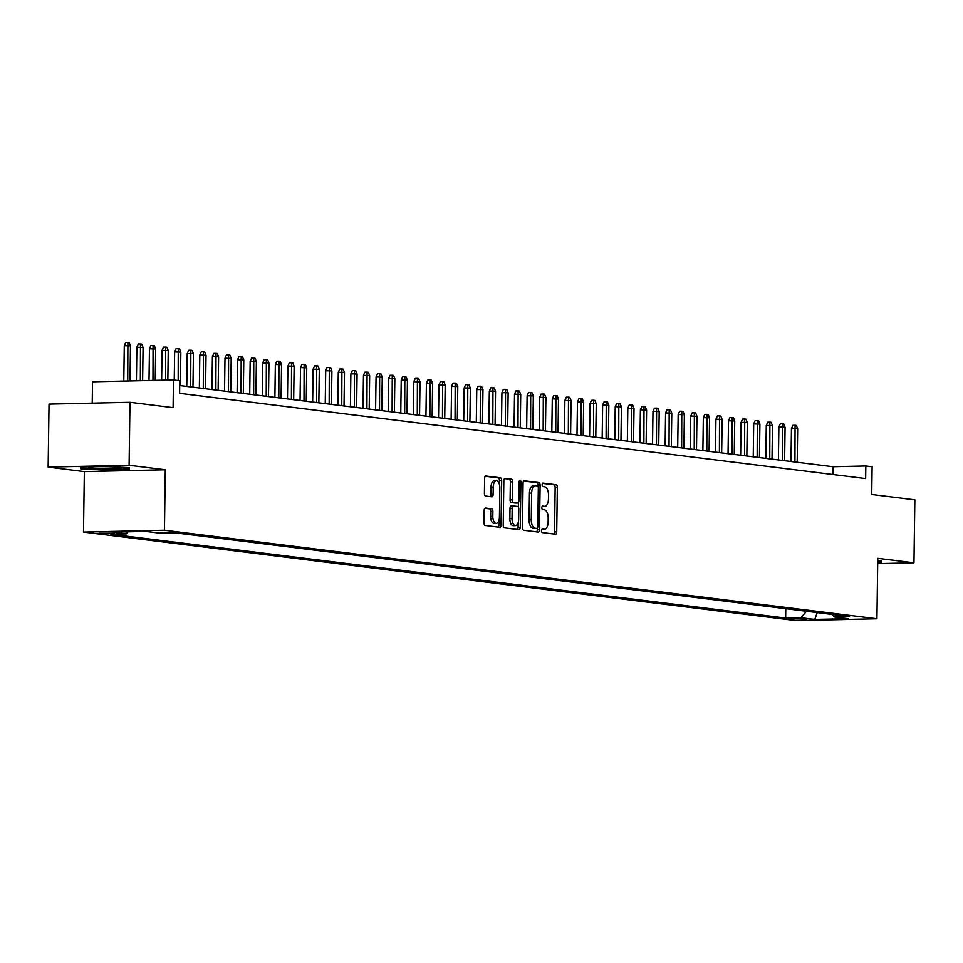 <?xml version="1.0" encoding="UTF-8"?>
<svg xmlns="http://www.w3.org/2000/svg" width="963" height="963" viewBox="0 0 963 963"><rect width="100%" height="100%" fill="white"/><g stroke="black" fill="none" stroke-linecap="round" stroke-linejoin="round"><path stroke-width="1.44" d="M541.471 530.721A1.733 0.867 88.7 0 0 542.313 532.563L555.446 534.188A2.48 1.24 88.7 0 0 555.531 534.2A2.48 1.24 88.7 0 0 556.71 531.877L557.336 487.362A2.48 1.24 88.7 0 0 556.133 484.738L543.012 483.113A1.733 0.867 88.7 0 0 542.939 483.101A1.733 0.867 88.7 0 0 542.121 484.726A1.733 0.867 88.7 0 0 542.963 486.568L544.661 486.784A7.933 3.948 88.7 0 1 548.501 495.187L548.453 498.894A7.933 3.948 88.7 0 1 544.673 506.333A7.933 3.948 88.7 0 1 544.384 506.309L542.687 506.105A1.733 0.867 88.7 0 0 542.626 506.105A1.733 0.867 88.7 0 0 541.796 507.73A1.733 0.867 88.7 0 0 542.638 509.559L544.336 509.776A7.933 3.948 88.7 0 1 548.176 518.178L548.128 521.886A7.933 3.948 88.7 0 1 544.36 529.325A7.933 3.948 88.7 0 1 544.059 529.313L542.362 529.096A1.733 0.867 88.7 0 0 542.301 529.096A1.733 0.867 88.7 0 0 541.471 530.721M99.033 533.189L114.116 533.141L99.033 533.189M485.448 508.031A2.48 1.24 88.7 0 0 485.352 508.031A2.48 1.24 88.7 0 0 484.172 510.354L484.004 522.837A2.48 1.24 88.7 0 0 485.196 525.461L499.785 527.279A2.48 1.24 88.7 0 0 499.869 527.279A2.48 1.24 88.7 0 0 501.049 524.955L501.675 480.453A2.48 1.24 88.7 0 0 500.471 477.817L485.894 476.011A2.48 1.24 88.7 0 0 485.797 476.011A2.48 1.24 88.7 0 0 484.618 478.334L484.413 493.417A2.48 1.24 88.7 0 0 485.617 496.041L491.852 496.812A2.48 1.24 88.7 0 0 491.937 496.824A2.48 1.24 88.7 0 0 493.116 494.488L493.225 487.013A6.633 3.298 88.7 0 1 496.378 480.802A6.633 3.298 88.7 0 1 499.833 487.832L499.424 517.131A6.633 3.298 88.7 0 1 496.27 523.354A6.633 3.298 88.7 0 1 492.815 516.312L492.887 511.425A2.48 1.24 88.7 0 0 491.684 508.801L485.268 508.031M877.702 563.632L913.971 562.813L914.85 499.833L871.732 494.476L872.117 466.766L865.833 465.984L865.653 478.575L179.6 393.325L179.768 380.734L173.472 379.952L92.532 381.781L92.231 403.148M129.102 465.273L48.15 467.103L84.347 471.605L165.287 469.763L129.102 465.273L129.981 402.293L173.087 407.65L173.472 379.952M165.287 469.763L164.444 530.228L876.932 618.764L795.992 620.593L83.492 532.058L164.444 530.228M913.971 562.813L877.775 558.311L876.932 618.764M522.428 527.616A2.48 1.24 88.7 0 0 523.631 530.24L538.209 532.045A2.48 1.24 88.7 0 0 538.305 532.058A2.48 1.24 88.7 0 0 539.485 529.734L540.099 485.22A2.48 1.24 88.7 0 0 538.895 482.595L524.317 480.79A2.48 1.24 88.7 0 0 524.233 480.778A2.48 1.24 88.7 0 0 523.053 483.101L522.428 527.616M518.997 529.662L504.419 527.844A2.48 1.24 88.7 0 1 503.216 525.22L503.83 480.718A2.48 1.24 88.7 0 1 505.009 478.394A2.48 1.24 88.7 0 1 505.106 478.394L511.341 479.177A2.48 1.24 88.7 0 1 512.545 481.801L512.292 499.845A2.48 1.24 88.7 0 0 513.496 502.469L517.637 502.987A2.48 1.24 88.7 0 0 517.721 502.999A2.48 1.24 88.7 0 0 518.901 500.676L519.165 481.885A1.733 0.867 88.7 0 1 519.996 480.248A1.733 0.867 88.7 0 1 520.899 482.09L520.261 527.339A2.48 1.24 88.7 0 1 519.081 529.662A2.48 1.24 88.7 0 1 518.997 529.662M48.15 467.103L49.029 404.123L129.981 402.293M806.561 619.077L789.179 618.788L806.561 619.077M128.019 531.793L126.225 533.863L110.914 534.212L785.639 618.053L800.951 617.716L806.525 611.264M126.225 533.863L112.382 532.142L145.63 531.383L159.485 533.105L174.797 532.768L849.522 616.609L834.211 616.958L848.054 618.679L814.794 619.438L800.951 617.716M84.347 471.605L83.492 532.058M865.833 465.984L833.007 466.73L179.708 385.537M832.899 474.506L833.007 466.73M785.772 608.688L785.639 618.053M832.008 614.43L834.211 616.958M817.214 612.6L814.794 619.438M877.714 563.006L881.47 562.922L881.506 561.14L877.738 560.947M80.651 466.983L80.615 468.776L104.943 470.004L129.319 469.45L129.367 467.669L105.027 466.441L80.651 466.983M881.494 561.14L881.47 562.922M129.355 467.669L129.319 469.45M128.609 467.633L128.573 468.909L104.943 470.004M544.059 529.313L541.856 529.361A7.933 3.948 88.7 0 0 542.169 529.373A7.933 3.948 88.7 0 0 542.458 529.349M544.384 506.309L542.181 506.357A7.933 3.948 88.7 0 0 542.482 506.382A7.933 3.948 88.7 0 0 542.771 506.345M553.869 533.996A2.48 1.24 88.7 0 0 554.532 531.925L555.145 487.41A2.48 1.24 88.7 0 0 553.954 484.786L542.506 483.366M537.896 486.146L537.908 485.268A2.48 1.24 88.7 0 0 536.716 482.644L523.703 481.031M536.632 531.853A2.48 1.24 88.7 0 0 537.294 529.782L537.318 528.266M536.897 528.422A1.733 0.867 88.7 0 0 536.957 528.422A1.733 0.867 88.7 0 0 537.787 526.797L538.329 487.723A1.733 0.867 88.7 0 0 537.486 485.894L535.705 485.665A7.933 3.948 88.7 0 0 535.416 485.653A7.933 3.948 88.7 0 0 531.636 493.092L531.263 519.791A7.933 3.948 88.7 0 0 535.103 528.193L536.897 528.422L534.706 528.47A1.733 0.867 88.7 0 0 534.778 528.47A1.733 0.867 88.7 0 0 534.838 528.47M535.127 485.677L533.514 485.713A7.933 3.948 88.7 0 0 533.225 485.701A7.933 3.948 88.7 0 0 529.445 493.14L531.636 493.092M534.706 528.47L532.924 528.242A7.933 3.948 88.7 0 1 529.072 519.839L529.445 493.14M504.492 478.647L511.341 479.177M515.626 503.035A2.48 1.24 88.7 0 1 515.542 503.047A2.48 1.24 88.7 0 1 515.446 503.035L511.305 502.53A2.48 1.24 88.7 0 1 510.101 499.893L510.354 481.849A2.48 1.24 88.7 0 0 509.162 479.225M518.419 502.53L518.359 507.104M518.142 522.692L518.082 527.387L520.261 527.339M512.027 518.576A6.633 3.298 88.7 0 0 515.482 525.617A6.633 3.298 88.7 0 0 518.648 519.394L518.792 509.078A2.48 1.24 88.7 0 0 517.588 506.454L513.448 505.936A2.48 1.24 88.7 0 0 513.351 505.936A2.48 1.24 88.7 0 0 512.172 508.259L512.027 518.576L509.848 518.624A6.633 3.298 88.7 0 0 513.303 525.666L515.482 525.617M513.267 505.936L511.257 505.984A2.48 1.24 88.7 0 0 511.172 505.984A2.48 1.24 88.7 0 0 509.993 508.308L512.172 508.259M509.848 518.624L509.993 508.308M517.42 529.469A2.48 1.24 88.7 0 0 518.082 527.387M496.27 523.354L494.079 523.403A6.633 3.298 88.7 0 1 490.624 516.361L490.697 511.485A2.48 1.24 88.7 0 0 489.493 508.849L484.834 508.271M496.378 480.802L494.2 480.85A6.633 3.298 88.7 0 0 491.034 487.061L493.225 487.013M490.275 496.619A2.48 1.24 88.7 0 0 490.937 494.549L491.034 487.061M499.436 484.437L499.484 480.501A2.48 1.24 88.7 0 0 498.28 477.877L485.28 476.252M498.208 527.074A2.48 1.24 88.7 0 0 498.858 525.004L498.93 520.417M791.454 428.595L792.886 425.357L795.065 425.309L796.329 425.465L797.665 428.788L791.454 428.595L790.996 461.506M795.065 425.309L794.932 461.999M797.665 428.788L797.195 462.276M880.748 561.104L880.724 562.38L877.726 562.452M104.967 468.764A16.407 1.047 -179.2 0 0 121.302 467.825A16.407 1.047 -179.2 0 0 105.015 466.67A16.407 1.047 -179.2 0 0 88.692 467.38A16.407 1.047 -179.2 0 0 104.967 468.764M104.955 469.45L81.373 468.247L81.41 466.971M81.398 466.971L81.373 468.247M778.874 427.03L780.295 423.792L782.486 423.744L783.738 423.901L785.074 427.223L778.874 427.03L778.405 459.941M782.486 423.744L782.341 460.434M785.074 427.223L784.604 460.711M766.283 425.465L767.704 422.227L769.894 422.179L771.158 422.336L772.482 425.658L766.283 425.465L765.826 458.376M769.894 422.179L769.75 458.87M772.482 425.658L772.013 459.146M753.692 423.901L755.112 420.675L757.303 420.614L758.567 420.771L759.903 424.093L753.692 423.901L753.235 456.811M757.303 420.614L757.159 457.305M759.903 424.093L759.434 457.581M741.101 422.336L742.533 419.11L744.712 419.049L745.976 419.206L747.312 422.528L741.101 422.336L740.643 455.246M744.712 419.049L744.58 455.74M747.312 422.528L746.843 456.017M728.522 420.771L729.942 417.545L732.133 417.497L733.385 417.653L734.721 420.963L728.522 420.771L728.052 453.681M732.133 417.497L731.988 454.175M734.721 420.963L734.251 454.452M715.93 419.206L717.351 415.98L719.542 415.932L720.806 416.088L722.13 419.399L715.93 419.206L715.473 452.116M719.542 415.932L719.397 452.61M722.13 419.399L721.66 452.887M703.339 417.641L704.76 414.415L706.95 414.367L708.214 414.523L709.55 417.834L703.339 417.641L702.882 450.552M706.95 414.367L706.806 451.045M709.55 417.834L709.081 451.322M690.748 416.076L692.18 412.85L694.359 412.802L695.623 412.958L696.959 416.269L690.748 416.076L690.29 448.987M694.359 412.802L694.227 449.48M696.959 416.269L696.49 449.757M678.169 414.511L679.589 411.285L681.78 411.237L683.032 411.394L684.368 414.704L678.169 414.511L677.699 447.422M681.78 411.237L681.635 447.915M684.368 414.704L683.899 448.192M665.577 412.946L666.998 409.72L669.189 409.672L670.453 409.829L671.777 413.139L665.577 412.946L665.12 445.869M669.189 409.672L669.044 446.351M671.777 413.139L671.307 446.627M652.986 411.382L654.407 408.156L656.597 408.107L657.861 408.264L659.198 411.574L652.986 411.382L652.529 444.304M656.597 408.107L656.453 444.786M659.198 411.574L658.728 445.075M640.395 409.817L641.827 406.591L644.006 406.542L645.27 406.699L646.606 410.009L640.395 409.817L639.938 442.739M644.006 406.542L643.874 443.221M646.606 410.009L646.137 443.51M627.816 408.252L629.236 405.026L631.427 404.978L632.679 405.134L634.015 408.444L627.816 408.252L627.346 441.174M631.427 404.978L631.283 441.656M634.015 408.444L633.546 441.945M615.225 406.699L616.645 403.461L618.836 403.413L620.1 403.569L621.424 406.88L615.225 406.699L614.767 439.61M618.836 403.413L618.691 440.091M621.424 406.88L620.954 440.38M602.633 405.134L604.054 401.896L606.245 401.848L607.509 402.004L608.845 405.327L602.633 405.134L602.176 438.045M606.245 401.848L606.1 438.526M608.845 405.327L608.375 438.815M590.042 403.569L591.475 400.331L593.653 400.283L594.917 400.439L596.253 403.762L590.042 403.569L589.585 436.48M593.653 400.283L593.521 436.961M596.253 403.762L595.784 437.25M577.463 402.004L578.883 398.766L581.074 398.718L582.326 398.875L583.662 402.197L577.463 402.004L576.993 434.915M581.074 398.718L580.93 435.396M583.662 402.197L583.193 435.685M564.872 400.439L566.292 397.201L568.483 397.153L569.747 397.31L571.071 400.632L564.872 400.439L564.414 433.35M568.483 397.153L568.339 433.832M571.071 400.632L570.602 434.12M552.281 398.875L553.713 395.637L555.892 395.588L557.156 395.745L558.492 399.067L552.281 398.875L551.823 431.785M555.892 395.588L555.747 432.267M558.492 399.067L558.022 432.556M539.689 397.31L541.122 394.072L543.313 394.023L544.564 394.18L545.901 397.502L539.689 397.31L539.232 430.22M543.313 394.023L543.168 430.714M545.901 397.502L545.431 430.991M527.11 395.745L528.531 392.507L530.721 392.459L531.973 392.615L533.309 395.937L527.11 395.745L526.653 428.655M530.721 392.459L530.577 429.149M533.309 395.937L532.84 429.426M514.519 394.18L515.939 390.942L518.13 390.894L519.394 391.05L520.718 394.373L514.519 394.18L514.061 427.091M518.13 390.894L517.986 427.584M520.718 394.373L520.249 427.861M501.928 392.615L503.36 389.377L505.539 389.329L506.803 389.485L508.139 392.808L501.928 392.615L501.47 425.526M505.539 389.329L505.394 426.019M508.139 392.808L507.67 426.296M489.336 391.05L490.769 387.812L492.96 387.764L494.212 387.92L495.548 391.243L489.336 391.05L488.879 423.961M492.96 387.764L492.815 424.454M495.548 391.243L495.078 424.731M476.757 389.485L478.178 386.259L480.368 386.199L481.62 386.356L482.957 389.678L476.757 389.485L476.3 422.396M480.368 386.199L480.224 422.889M482.957 389.678L482.487 423.166M464.166 387.92L465.586 384.694L467.777 384.634L469.041 384.791L470.365 388.113L464.166 387.92L463.709 420.831M467.777 384.634L467.633 421.325M470.365 388.113L469.896 421.601M451.575 386.356L453.007 383.13L455.186 383.069L456.45 383.226L457.786 386.548L451.575 386.356L451.117 419.266M455.186 383.069L455.042 419.76M457.786 386.548L457.317 420.037M438.984 384.791L440.416 381.565L442.607 381.517L443.859 381.673L445.195 384.983L438.984 384.791L438.526 417.701M442.607 381.517L442.462 418.195M445.195 384.983L444.725 418.472M426.404 383.226L427.825 380L430.016 379.952L431.268 380.108L432.604 383.418L426.404 383.226L425.947 416.136M430.016 379.952L429.871 416.63M432.604 383.418L432.134 416.907M413.813 381.661L415.234 378.435L417.424 378.387L418.688 378.543L420.012 381.854L413.813 381.661L413.356 414.572M417.424 378.387L417.28 415.065M420.012 381.854L419.543 415.342M401.222 380.096L402.654 376.87L404.833 376.822L406.097 376.978L407.433 380.289L401.222 380.096L400.764 413.007M404.833 376.822L404.689 413.5M407.433 380.289L406.964 413.777M388.631 378.531L390.063 375.305L392.254 375.257L393.506 375.414L394.842 378.724L388.631 378.531L388.173 411.442M392.254 375.257L392.11 411.935M394.842 378.724L394.373 412.212M376.051 376.966L377.472 373.74L379.663 373.692L380.915 373.849L382.251 377.159L376.051 376.966L375.594 409.889M379.663 373.692L379.518 410.37M382.251 377.159L381.781 410.647M363.46 375.401L364.881 372.175L367.072 372.127L368.335 372.284L369.66 375.594L363.46 375.401L363.003 408.324M367.072 372.127L366.927 408.806M369.66 375.594L369.19 409.094M350.869 373.837L352.302 370.611L354.48 370.562L355.744 370.719L357.08 374.029L350.869 373.837L350.412 406.759M354.48 370.562L354.348 407.241M357.08 374.029L356.611 407.53M338.278 372.272L339.71 369.046L341.901 368.998L343.153 369.154L344.489 372.464L338.278 372.272L337.82 405.194M341.901 368.998L341.757 405.676M344.489 372.464L344.02 405.965M325.699 370.719L327.119 367.481L329.31 367.433L330.562 367.589L331.898 370.911L325.699 370.719L325.241 403.629M329.31 367.433L329.165 404.111M331.898 370.911L331.428 404.4M313.107 369.154L314.528 365.916L316.719 365.868L317.983 366.024L319.307 369.347L313.107 369.154L312.65 402.065M316.719 365.868L316.574 402.546M319.307 369.347L318.837 402.835M300.516 367.589L301.949 364.351L304.127 364.303L305.391 364.459L306.728 367.782L300.516 367.589L300.059 400.5M304.127 364.303L303.995 400.981M306.728 367.782L306.258 401.27M287.925 366.024L289.357 362.786L291.548 362.738L292.8 362.895L294.136 366.217L287.925 366.024L287.468 398.935M291.548 362.738L291.404 399.416M294.136 366.217L293.667 399.705M275.346 364.459L276.766 361.221L278.957 361.173L280.209 361.33L281.545 364.652L275.346 364.459L274.888 397.37M278.957 361.173L278.813 397.851M281.545 364.652L281.076 398.14M262.755 362.895L264.175 359.656L266.366 359.608L267.63 359.765L268.954 363.087L262.755 362.895L262.297 395.805M266.366 359.608L266.221 396.299M268.954 363.087L268.496 396.575M250.163 361.33L251.596 358.092L253.775 358.043L255.039 358.2L256.375 361.522L250.163 361.33L249.706 394.24M253.775 358.043L253.642 394.734M256.375 361.522L255.905 395.011M237.572 359.765L239.005 356.527L241.195 356.479L242.447 356.635L243.783 359.957L237.572 359.765L237.115 392.675M241.195 356.479L241.051 393.169M243.783 359.957L243.314 393.446M224.993 358.2L226.413 354.962L228.604 354.914L229.856 355.07L231.192 358.392L224.993 358.2L224.535 391.11M228.604 354.914L228.46 391.604M231.192 358.392L230.723 391.881M212.402 356.635L213.822 353.397L216.013 353.349L217.277 353.505L218.601 356.828L212.402 356.635L211.944 389.546M216.013 353.349L215.868 390.039M218.601 356.828L218.144 390.316M199.81 355.07L201.243 351.832L203.422 351.784L204.686 351.94L206.022 355.263L199.81 355.07L199.353 387.981M203.422 351.784L203.289 388.474M206.022 355.263L205.552 388.751M187.219 353.505L188.652 350.279L190.843 350.219L192.094 350.376L193.431 353.698L187.219 353.505L186.762 386.416M190.843 350.219L190.698 386.909M193.431 353.698L192.961 387.186M174.64 351.94L176.06 348.714L178.251 348.654L179.503 348.811L180.839 352.133L174.64 351.94L174.243 380.036M178.251 348.654L178.179 380.529M180.839 352.133L180.37 385.621M162.049 350.376L163.469 347.149L165.66 347.101L166.924 347.258L168.248 350.568L162.049 350.376L161.628 380.216M165.66 347.101L165.576 380.12M168.248 350.568L167.839 380.072M149.458 348.811L150.89 345.585L153.069 345.536L154.333 345.693L155.669 349.003L149.458 348.811L149.012 380.505M153.069 345.536L152.961 380.409M155.669 349.003L155.224 380.361M136.866 347.246L138.299 344.02L140.49 343.972L141.742 344.128L143.078 347.438L136.866 347.246L136.409 380.782M140.49 343.972L140.345 380.698M143.078 347.438L142.608 380.65M124.287 345.681L125.708 342.455L127.898 342.407L129.15 342.563L130.487 345.873L124.287 345.681L123.794 381.071M127.898 342.407L127.73 380.987M130.487 345.873L129.993 380.927M793.006 618.415L792.994 619.39M553.954 484.786L556.133 484.738M555.145 487.41L557.336 487.362M554.532 531.925L556.71 531.877M536.716 482.644L538.895 482.595M537.908 485.268L540.099 485.22M537.294 529.782L539.485 529.734M529.072 519.839L531.263 519.791M532.924 528.242L535.103 528.193M510.354 481.849L512.545 481.801M510.101 499.893L512.292 499.845M511.305 502.53L513.496 502.469M515.446 503.035L517.637 502.987M519.165 482.138L520.899 482.09M489.493 508.849L491.684 508.801M490.697 511.485L492.887 511.425M490.624 516.361L492.815 516.312M490.937 494.549L493.116 494.488M498.28 477.877L500.471 477.817M499.484 480.501L501.675 480.453M498.858 525.004L501.049 524.955M542.169 529.373L544.36 529.325M542.482 506.382L544.673 506.333M534.778 528.47L536.957 528.422M533.225 485.701L535.416 485.653M515.542 503.047L517.721 502.999M511.172 505.984L513.351 505.936"/></g></svg>
